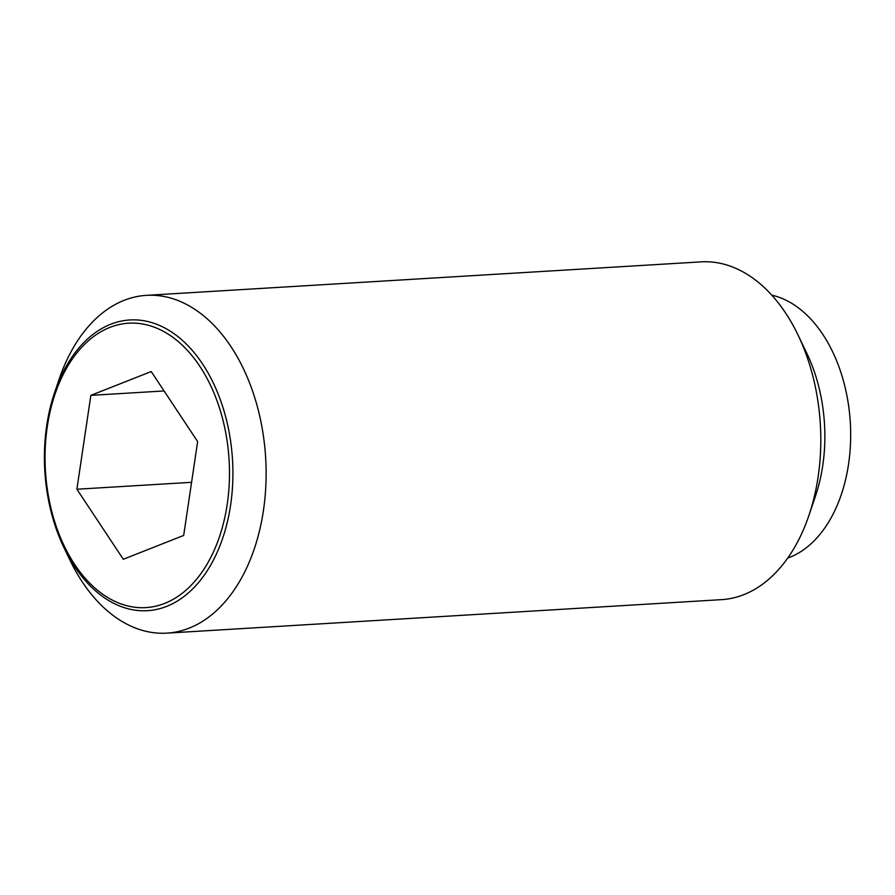 <?xml version="1.0" encoding="UTF-8"?>
<svg xmlns="http://www.w3.org/2000/svg" width="895" height="895" viewBox="0 0 895 895"><rect width="100%" height="100%" fill="white"/><g stroke="black" fill="none" stroke-linecap="round" stroke-linejoin="round"><path stroke-width="1.34" d="M64.048 547.841L69.944 560.102A169.2 109.212 -93.5 0 0 166.806 633.134A169.2 109.212 -93.5 0 0 261.183 422.977A169.2 109.212 -93.5 0 0 146.422 295.35A169.2 109.212 -93.5 0 0 59.036 379.502L54.662 392.379A145.639 94.009 86.5 0 1 110.723 324.236A145.639 94.009 86.5 0 1 228.661 429.801A145.639 94.009 86.5 0 1 166.593 606.407A145.639 94.009 86.5 0 1 64.048 547.841A145.639 94.009 86.5 0 1 48.643 500.842A145.639 94.009 86.5 0 1 54.662 392.379M166.806 633.134L721.504 599.65A169.2 109.212 -93.5 0 0 808.89 515.498A169.2 109.212 -93.5 0 0 815.882 389.493A169.2 109.212 -93.5 0 0 797.982 334.898A169.2 109.212 -93.5 0 0 701.121 261.866L146.422 295.35M808.89 515.498L815.434 496.222A133.948 86.457 -93.5 0 0 820.972 396.474A133.948 86.457 -93.5 0 0 806.798 353.245L797.982 334.898M787.689 558.088A133.948 86.457 -93.5 0 0 846.771 394.908A133.948 86.457 -93.5 0 0 771.814 295.171M164.59 603.431A142.484 91.972 -93.5 0 0 225.327 430.663A142.484 91.972 -93.5 0 0 109.94 327.38A142.484 91.972 -93.5 0 0 49.203 500.16A142.484 91.972 -93.5 0 0 164.59 603.431M90.854 395.366L151.221 371.548L197.638 441.582L183.676 535.445L123.309 559.274L76.892 489.229L90.854 395.366L164.087 390.947M76.892 489.229L191.586 482.315"/></g></svg>
